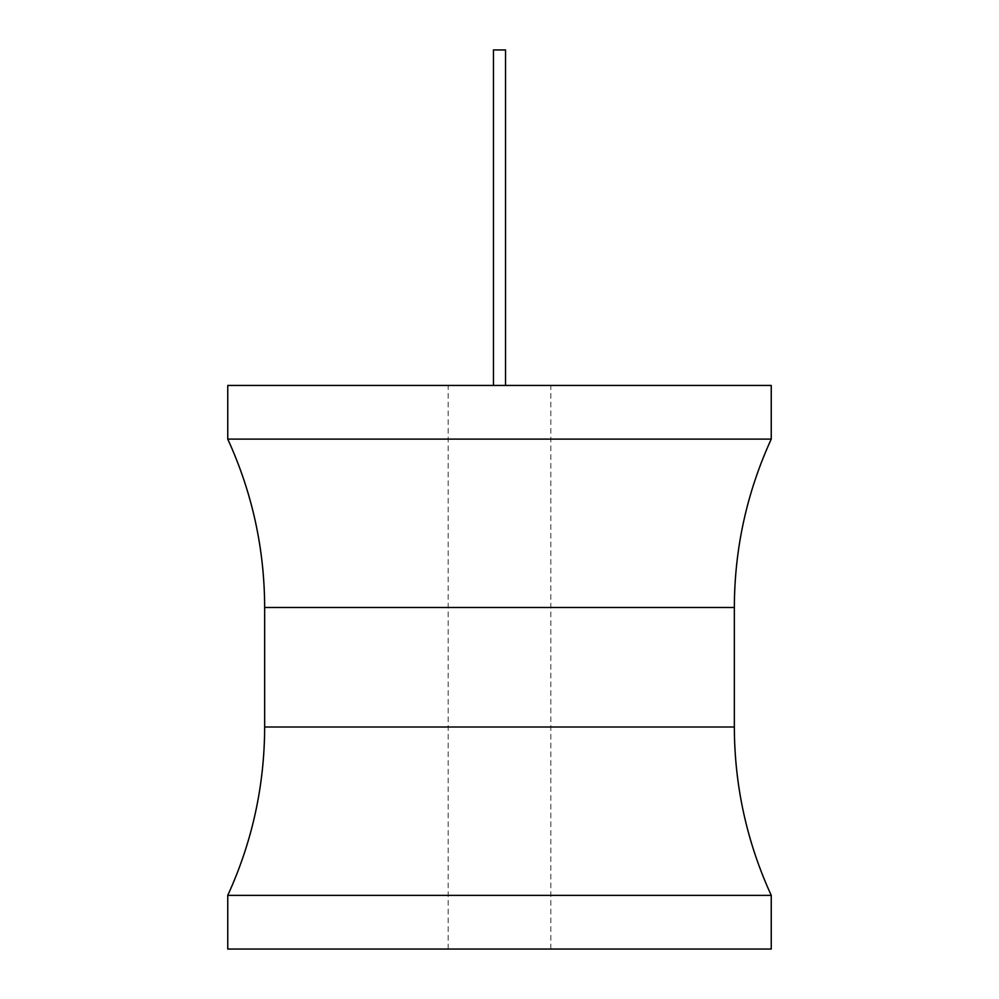 <?xml version="1.0" encoding="UTF-8"?>
<svg xmlns="http://www.w3.org/2000/svg" width="999" height="999" viewBox="0 0 999 999"><rect width="100%" height="100%" fill="white"/><g stroke="black" fill="none" stroke-linecap="round" stroke-linejoin="round"><path stroke-width="0.75" stroke-dasharray="5 3.75" d="M771.24 385.439L227.76 385.439M499.5 385.439L550.824 385.439L499.5 385.439M771.24 439.11L227.76 439.11M227.76 895.366L771.24 895.366M227.76 949.05L771.24 949.05M499.5 949.05L550.824 949.05L499.5 949.05M505.544 385.439L505.544 49.95L493.456 49.95L505.544 49.95L493.456 49.95L493.456 385.439M734.34 607.492L264.66 607.492M264.66 726.997L734.34 726.997M550.824 949.05L550.824 385.439M448.176 949.05L448.176 385.439"/><path stroke-width="1.5" d="M227.76 385.439L771.24 385.439L771.24 439.11L227.76 439.11L227.76 385.439M771.24 895.366L227.76 895.366L227.76 949.05L771.24 949.05L771.24 895.366C746.79 841.907 734.49 785.788 734.34 726.997L264.66 726.997C264.51 785.788 252.21 841.907 227.76 895.366M493.456 385.439L493.456 49.95L505.544 49.95L505.544 385.439M227.76 439.11C252.21 492.582 264.51 548.701 264.66 607.492L734.34 607.492L734.34 726.997M264.66 607.492L264.66 726.997M734.34 607.492C734.49 548.701 746.79 492.582 771.24 439.11"/></g></svg>
